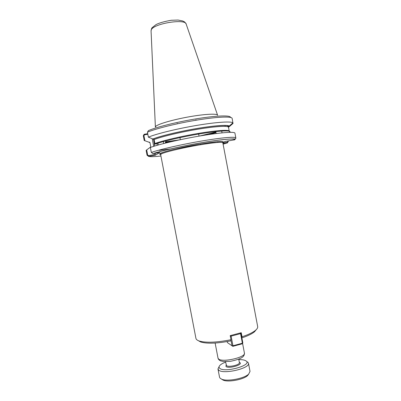 <?xml version="1.0" encoding="UTF-8"?>
<svg xmlns="http://www.w3.org/2000/svg" width="401" height="401" viewBox="0 0 401 401"><rect width="100%" height="100%" fill="white"/><g stroke="black" fill="none" stroke-linecap="round" stroke-linejoin="round"><path stroke-width="0.6" d="M198.284 340.644L200.741 342.003C207.272 343.883 217.297 343.507 230.806 340.86L230.996 339.717L230.214 335.627L241.242 332.715L242.019 336.78L241.843 337.687M230.996 339.717C216.69 342.539 206.094 342.97 199.202 341.005C197.232 340.319 196.139 339.431 195.924 338.334L160.656 154.606L161.242 154.004C163.964 152.225 182.841 147.708 199.843 144.861C214.259 142.51 221.923 141.804 222.831 142.746L222.831 141.939L222.47 141.648C222.254 141.668 222.971 141.342 217.036 141.688L199.878 144.039L175.422 148.936C167.488 150.856 162.671 152.28 160.976 153.202L160.36 153.854L160.656 154.606M256.334 329.572L254.55 331.737C252.039 333.848 247.818 335.903 241.883 337.898M222.831 142.746L257.678 326.554C257.878 327.652 257.191 328.88 255.612 330.244C252.941 332.479 248.409 334.66 242.019 336.78M222.806 142.48L225.177 141.423L234.67 139.814C235.577 138.205 222.595 139.182 203.051 142.47C183.553 145.743 161.698 150.676 153.112 153.648L151.327 152.45L150.37 147.483C158.826 144.3 180.64 139.207 200.665 135.849C220.725 132.47 234.811 131.483 234.931 133.137L235.838 137.939C235.748 136.445 221.698 137.593 201.648 141.017C181.633 144.42 159.809 149.423 151.327 152.45M233.041 123.152L232.876 122.851C231.387 121.157 216.67 122.064 196.991 125.368C177.342 128.656 156.56 133.749 148.38 137.142L147.433 132.21C155.809 128.571 177.578 123.197 197.643 119.969C217.743 116.721 231.928 116.235 232.139 118.39L233.006 123.473L229.417 126.536L229.252 126.054C227.783 124.621 214.515 125.523 196.881 128.49C179.272 131.448 160.53 135.964 152.846 139.002L154.124 139.543L154.896 143.543L154.285 144.39C162.335 141.378 182.46 136.706 200.46 133.764C218.49 130.806 230.675 130.14 230.049 131.859L229.222 131.272M152.846 139.002L148.38 137.142M147.433 132.21L148.46 130.556M147.713 133.668L144.094 134.305L143.312 135.809L144.225 140.535L144.921 140.751L143.934 135.633L144.54 134.811L144.295 134.23M225.001 125.453L225.172 126.36M146.676 149.889L146.129 150.44L147.047 155.207L148.555 156.38L148.545 155.618L147.668 155.047L146.676 149.889L150.45 147.172L150.716 146.49L149.979 142.651L148.746 142.129L149.944 142.535M165.648 141.859L179.167 139.939M200.224 135.924L215.903 132.069M148.746 142.129L144.921 140.751M235.808 138.38L234.67 139.814M227.938 140.957L227.382 142.936L228.289 141.403L228.199 140.911M227.462 142.185L222.876 142.967M223.011 143.693L227.382 142.936M159.307 150.345L170.731 148.896M148.555 156.38L155.247 155.252L159.874 152.505L153.112 153.648M144.54 134.811L147.834 134.285M155.022 153.327L155.247 155.252M155.242 154.48L148.545 155.618M163.658 143.538L163.292 140.926M156.871 142.851L157.162 145.297M154.641 146.049L153.488 138.936M228.48 127.222L229.417 126.536M215.693 130.957L216.179 133.533M217.718 141.618L217.873 142.44M221.663 130.876L222.039 132.866M157.809 142.545L158.275 144.982M152.225 138.776L153.683 146.35M217.628 115.287L217.623 115.277C217.462 113.428 204.981 113.989 189.192 116.791C173.417 119.568 158.515 123.869 155.914 126.23L155.387 127.162M242.831 342.875L242.279 343.787L242.831 342.875L241.011 333.311L240.565 333.637L240.294 333.015M240.475 332.955L241.011 333.311M230.851 335.492L231.121 336.133L240.565 333.637L242.384 343.221L232.956 345.762L232.861 346.329L232.029 345.787L232.956 345.762L231.121 336.133L230.319 336.168M230.289 336.018L230.57 335.552M230.936 340.068L232.029 345.787L227.387 342.579L227.197 341.567M232.861 346.329L242.279 343.787M247.567 361.913L248.46 363.151L250.029 371.416L248.625 374.163C244.219 378.534 227.573 381.707 221.868 379.271L220.194 378.318L219.547 377.231L217.969 368.97L219.141 366.549M248.46 363.151C250.475 368.369 222.821 374.765 218.605 370.008L217.969 368.97M248.79 374.013L247.612 375.562C243.592 379.546 228.525 382.419 223.322 380.193L221.793 379.326M238.826 359.612C241.427 359.562 243.467 359.812 244.951 360.359L246.008 360.905C252.971 365.065 224.405 373.136 219.673 368.248C218.72 367.356 218.896 366.303 220.199 365.08C221.377 364.028 223.187 363.04 225.623 362.133M223.101 142.33C224.354 140.776 216.62 141.342 199.893 144.029C177.102 147.814 154.54 153.914 160.595 154.39M242.565 343.316L244.42 353.065C246.094 357.306 222.219 362.78 218.565 358.955L218.009 358.103L215.131 343.045M230.48 117.413C230.77 115.172 217.387 115.478 197.914 118.561C178.48 121.623 157.047 126.881 148.666 130.51M228.019 141.398L228.289 141.403M223.101 144.149L227.202 142.977L227.277 142.215M148.741 155.583L148.756 156.36C150.084 156.881 154.139 156.766 160.926 156.014M143.934 135.633L143.312 135.809M144.49 134.185L144.741 134.781M147.668 155.047L147.047 155.207M149.127 142.069L149.854 142.365M165.663 141.814L179.879 139.789M199.503 136.044L215.898 132.029M229.056 126.596C229.648 124.716 217.432 125.212 199.387 128.125C181.372 131.017 161.262 135.774 153.237 138.936M165.443 142.44L171.097 141.728M208.385 134.616L216.009 132.611M153.312 138.931C162.144 135.413 186.099 129.969 205.036 127.267C215.482 125.764 223.863 125.237 226.69 125.583L228.55 126.28L228.49 127.262C228.324 125.603 216.029 126.255 198.575 129.112C181.152 131.959 161.974 136.5 154.124 139.543M228.49 127.262L229.222 131.137C229.081 129.593 216.811 130.355 199.362 133.247C181.949 136.124 162.761 140.601 154.896 143.543M217.573 115.132L186.209 24.2C185.879 18.366 153.789 23.428 151.332 29.754L151.067 30.902L155.382 126.997M238.74 359.156L239.402 362.629C240.224 364.86 228.44 367.602 226.5 365.617L225.532 361.672M239.352 362.359C244.56 364.293 228.856 369.186 225.969 366.494L226.144 364.88M200.741 342.003L199.202 341.005M254.55 331.737L255.612 330.244M200.68 144.721L200.53 143.924M199.041 136.124L198.52 133.388M196.019 120.235L195.929 119.774M181.979 148.29L181.828 147.488M180.34 139.693L179.813 136.957M177.302 123.809L177.212 123.343M244.42 353.065C244.244 355.497 244.475 358.394 230.54 361.311L223.497 361.557L220.4 360.8C219.046 360.103 218.249 359.206 218.009 358.103M229.252 126.054L232.876 122.851M235.838 137.939C235.918 138.475 235.512 138.826 234.62 138.987C233.999 138.806 225.462 139.027 214.309 140.701C193.452 143.633 163.317 150.059 152.881 153.673M166.004 140.831L165.197 143.147M229.222 131.137L229.432 131.663M151.062 30.631C151.443 28.812 151.839 27.794 152.255 27.574L156.064 24.576C159.342 22.907 164.39 21.469 171.217 20.271L178.094 20.05L182.635 20.952C184.681 22.05 184.395 21.413 186.119 23.945M247.612 375.562L248.625 374.163M223.322 380.193L221.868 379.271"/></g></svg>
